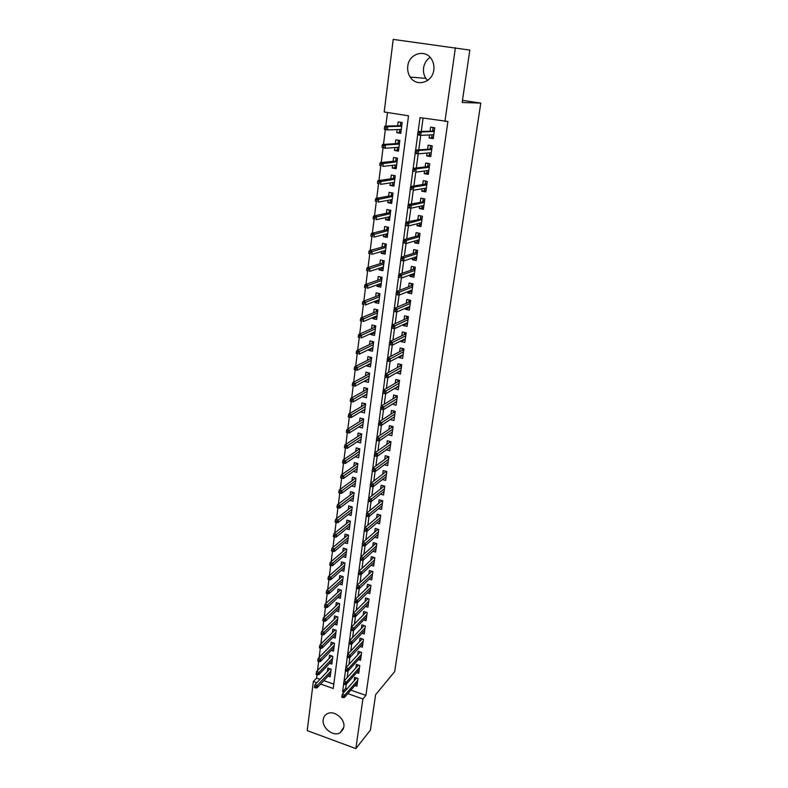 <?xml version="1.0" encoding="UTF-8"?>
<svg xmlns="http://www.w3.org/2000/svg" width="788" height="788" viewBox="0 0 788 788"><rect width="100%" height="100%" fill="white"/><g stroke="black" fill="none" stroke-linecap="round" stroke-linejoin="round"><path stroke-width="1.18" d="M427.598 80.475L425.884 78.386C423.885 75.293 423.117 71.816 423.58 67.965C424.299 63.345 426.475 59.809 430.12 57.366M433.794 69.925C432.543 82.592 416.379 87.34 410.193 77.057C408.125 73.845 407.317 70.25 407.78 66.251C408.864 53.328 425.786 48.501 431.775 59.612C433.587 62.745 434.257 66.182 433.794 69.925M343.844 727.127L340.081 732.81C333.334 737.016 321.721 727.895 323.218 719.621C323.622 716.863 325.001 714.883 327.355 713.692C334.151 709.909 345.38 719.02 343.844 727.127M320.637 684.053L333.235 688.495L408.519 115.806L384.189 111.985L393.212 39.4L469.825 50.097L462.162 102.519L480.779 103.1L394.66 671.652L375.6 694.72L370.439 730.072L355.851 748.6L307.221 730.614L313.338 681.482L316.786 682.694M317.003 674.725L316.579 678.084L313.338 681.482M387.479 112.497L385.775 126.09M385.342 129.577L383.48 144.411M383.047 147.908L381.205 162.545M380.771 166.041L378.959 180.482M378.516 183.988L376.733 198.241M376.29 201.748L374.527 215.814M374.093 219.33L372.35 233.218M371.906 236.725L370.193 250.436M369.749 253.953L368.055 267.477M367.612 271.003L365.937 284.36M365.494 287.876L363.839 301.065M363.406 304.592L361.771 317.603M361.328 321.13L359.712 333.984M359.279 337.51L357.683 350.197M357.24 353.733L355.674 366.262M355.23 369.808L353.674 382.16M353.231 385.746L351.704 397.91M351.251 401.525L349.744 413.503M349.291 417.157L347.813 428.948M347.35 432.642L345.893 444.245M345.43 447.968L343.992 459.404M343.529 463.157L342.11 474.415M341.637 478.198L340.249 489.279M339.766 493.101L338.407 504.005M337.924 507.856L336.575 518.602M336.092 522.483L334.762 533.052M334.27 536.963L332.969 547.384M332.477 551.314L331.187 561.568M330.694 565.538L329.423 575.634M328.921 579.623L327.68 589.562M327.178 593.581L325.946 603.372M325.444 607.42L324.232 617.053M323.72 621.121L322.528 630.607M322.016 634.704L320.844 644.042M320.332 648.169L319.179 657.359M318.657 661.506L317.525 670.558M429.559 134.925L429.145 137.969L433.242 138.639L434.749 127.784L430.642 127.124L430.1 131.044M427.057 153.059L426.663 155.896L430.74 156.585L432.238 145.839L428.15 145.159L427.608 149.07M424.574 171.006L424.21 173.636L428.258 174.345L429.746 163.707L425.678 163.008L425.146 166.908M422.122 188.765L421.787 191.198L425.815 191.927L427.273 181.398L423.245 180.679L422.703 184.569M419.689 206.348L419.383 208.584L423.383 209.322L424.84 198.911L420.822 198.172L420.29 202.043M417.285 223.753L417.01 225.792L420.979 226.55L422.417 216.237L418.428 215.488L417.896 219.35M414.912 240.98L414.655 242.822L418.605 243.61L420.034 233.396L416.064 232.627L415.532 236.479M412.548 258.031L412.321 259.695L416.251 260.493L417.66 250.387L413.72 249.589L413.188 253.431M410.213 274.913L410.016 276.391L413.927 277.209L415.315 267.201L411.395 266.393L410.863 270.225M407.908 291.629L407.731 292.929L411.612 293.766L413.001 283.857L409.1 283.03L408.568 286.842M405.623 308.177L405.465 309.3L409.327 310.157L410.696 300.336L406.825 299.499L406.293 303.301M403.358 324.567L403.22 325.513L407.071 326.39L408.42 316.668L404.569 315.811L404.037 319.603M401.112 340.79L401.003 341.578L404.825 342.455L406.165 332.831L402.333 331.955L401.811 335.747M398.895 356.856L398.807 357.476L402.609 358.373L403.939 348.848L400.127 347.951L399.605 351.724M396.699 372.763L400.412 374.142L401.722 364.696L397.93 363.79L397.418 367.553M394.522 388.523L398.236 389.755L399.536 380.397L395.763 379.481L395.251 383.234M392.365 404.126L396.078 405.209L397.369 395.95L393.616 395.015L393.104 398.758M390.237 419.571L393.941 420.526L395.221 411.356L391.488 410.41L390.976 414.133M388.287 434.769L391.833 435.705L393.094 426.613L389.39 425.648L388.868 429.371M386.337 449.82L389.735 450.736L390.986 441.733L387.302 440.758L386.79 444.462M384.406 464.733L387.657 465.619L388.898 456.705L385.233 455.71L384.721 459.414M382.476 479.498L385.608 480.375L386.839 471.539L383.185 470.534L382.673 474.218M380.555 494.125L383.569 494.982L384.79 486.235L381.156 485.211L380.643 488.885M378.644 508.624L381.55 509.462L382.761 500.794L379.146 499.759L378.634 503.424M376.743 522.986L379.55 523.803L380.742 515.214L377.156 514.17L376.644 517.824M374.852 537.209L377.57 538.017L378.752 529.506L375.177 528.452L374.674 532.097M372.98 551.305L375.6 552.102L376.782 543.671L373.226 542.607L372.724 546.232M371.109 565.282L373.66 566.06L374.822 557.707L371.286 556.624L370.784 560.248M369.267 579.121L371.729 579.889L372.882 571.605L369.365 570.522L368.863 574.137M367.425 592.842L369.818 593.6L370.961 585.385L367.464 584.292L366.962 587.887M365.593 606.435L367.927 607.184L369.06 599.047L365.573 597.934L365.08 601.53M363.78 619.91L366.046 620.649L367.178 612.581L363.711 611.458L363.209 615.044M361.988 633.256L364.194 633.985L365.307 625.997L361.859 624.864L361.367 628.44M360.195 646.495L362.342 647.214L363.445 639.295L360.017 638.152L359.525 641.718M358.422 659.615L360.52 660.324L361.613 652.474L358.195 651.321L357.713 654.877M356.668 672.617L358.707 673.326L359.791 665.535L356.393 664.373L355.91 667.919M328.064 676.134L330.162 676.872L331.157 669.199L327.838 668.047L327.394 671.484M329.679 663.319L331.827 664.057L332.831 656.325L329.502 655.183L329.049 658.63M331.305 650.395L333.511 651.144L334.516 643.333L331.167 642.2L330.724 645.668M332.94 637.354L335.195 638.113L336.22 630.233L332.851 629.11L332.408 632.587M334.585 624.195L336.909 624.963L337.944 617.014L334.555 615.911L334.102 619.388M336.24 610.917L338.633 611.695L339.667 603.687L336.269 602.584L335.816 606.08M337.914 597.531L340.367 598.319L341.421 590.232L338.003 589.138L337.55 592.655M339.598 584.016L342.12 584.824L343.184 576.658L339.746 575.585L339.293 579.101M341.293 570.384L343.893 571.202L344.957 562.967L341.509 561.903L341.056 565.429M342.987 556.633L345.676 557.461L346.759 549.147L343.282 548.093L342.829 551.639M344.701 542.755L347.478 543.592L348.562 535.21L345.075 534.165L344.622 537.721M346.434 528.748L349.291 529.595L350.394 521.144L346.887 520.11L346.424 523.675M348.168 514.613L351.133 515.48L352.236 506.95L348.71 505.926L348.247 509.501M349.911 500.35L352.985 501.227L354.098 492.618L350.552 491.604L350.089 495.199M351.665 485.95L354.846 486.856L355.979 478.158L352.413 477.164L351.95 480.759M353.418 471.421L356.737 472.337L357.87 463.571L354.295 462.586L353.822 466.191M355.191 456.754L358.639 457.69L359.791 448.835L356.186 447.87L355.723 451.494M356.964 441.95L360.559 442.905L361.722 433.971L358.097 433.016L357.634 436.651M362.372 424.831L358.885 426.919M358.865 427.037L362.49 427.992L363.662 418.97L360.027 418.024L359.555 421.669M364.351 409.849L360.835 411.73M360.805 411.986L364.45 412.932L365.632 403.82L361.978 402.895L361.505 406.549M366.351 394.739L362.815 396.394M362.756 396.797L366.43 397.723L367.622 388.533L363.938 387.617L363.465 391.281M368.38 379.481L364.805 380.919M364.736 381.461L368.42 382.377L369.621 373.098L365.928 372.192L365.455 375.876M370.429 364.076L366.725 365.987L366.814 365.287M366.725 365.987L370.429 366.883L371.65 357.516L367.927 356.629L367.454 360.323M372.507 348.532L368.735 350.355L368.843 349.517M368.735 350.355L372.468 351.241L373.689 341.775L369.956 340.909L369.474 344.612M374.605 332.831L370.774 334.575L370.902 333.58M370.774 334.575L374.517 335.442L375.758 325.897L371.995 325.04L371.522 328.754M376.733 316.993L372.822 318.647L372.97 317.495M372.822 318.647L376.585 319.495L377.836 309.851L374.064 309.014L373.581 312.747M378.9 300.996L374.891 302.562L375.058 301.252M374.891 302.562L378.683 303.4L379.944 293.658L376.142 292.831L375.659 296.584M379.826 283.897L379.737 284.557L381.087 284.842L376.979 286.32L377.176 284.842M376.979 286.32L380.791 287.137L382.072 277.307L378.25 276.499L377.767 280.252M383.204 268.58L379.097 269.92L379.304 268.284M379.097 269.92L382.929 270.717L384.219 260.789L380.368 260.001L379.885 263.763M385.332 252.15L381.225 253.352L381.461 251.549M381.225 253.352L385.076 254.14L386.376 244.113L382.515 243.334L382.032 247.117M387.489 235.563L383.382 236.627L383.638 234.647M383.382 236.627L387.253 237.395L388.573 227.269L384.682 226.511L384.189 230.303M389.666 218.808L385.559 219.734L385.834 217.577M385.559 219.734L389.449 220.482L390.779 210.258L386.869 209.519L386.376 213.321M391.863 201.895L387.755 202.674L388.051 200.339M387.755 202.674L391.666 203.403L393.015 193.07L389.075 192.351L388.582 196.173M394.089 184.806L389.971 185.436L390.296 182.924M389.971 185.436L393.911 186.145L395.271 175.714L391.311 175.015L390.818 178.846M396.325 167.548L392.207 168.031L392.562 165.332M392.207 168.031L396.177 168.721L397.546 158.181L393.567 157.501L393.074 161.343M398.59 150.124L394.473 150.439L394.847 147.553M394.473 150.439L398.462 151.119L399.841 140.471L395.842 139.801L395.349 143.662M316.579 678.084L320.007 679.295M323.848 680.635L333.807 684.132M397.152 129.596L396.758 132.679L400.767 133.33L402.166 122.573L398.147 121.933L397.644 125.804M350.877 690.13L365.898 695.4L447.909 121.48L420.014 117.609L418.132 131.557M423.087 118.102L421.284 131.379M434.286 131.143L418.152 131.498L421.176 131.99L418.783 149.779M431.785 149.05L415.65 150.025L418.664 150.538L416.31 167.982M415.749 172.158L413.867 185.988M413.286 190.282L411.454 203.816M424.446 201.698L408.312 204.447L411.277 204.998L409.061 221.467M422.053 218.897L405.918 222.216L408.864 222.777L406.687 238.922M419.679 235.927L418.408 235.671L403.554 239.798L406.47 240.37L404.342 256.208M403.702 260.897L402.018 273.318M401.368 278.105L399.723 290.26M399.063 295.136L397.447 307.024M410.42 302.356L409.179 302.09L394.315 308.344L397.162 308.975L395.192 323.622M408.154 318.569L406.923 318.293L392.06 325.05L394.896 325.69L392.966 340.061M392.266 345.193L390.759 356.334M390.05 361.554L388.573 372.448M401.516 366.253L400.304 365.957L385.44 374.172L388.228 374.852L386.406 388.395M399.339 381.835L398.137 381.54L383.273 390.227L386.051 390.917L384.258 404.195M397.182 397.28L395.99 396.985L381.126 406.125L383.894 406.825L382.141 419.846M395.054 412.577L393.862 412.272L379.008 421.866L381.756 422.575L380.033 435.34M379.274 440.955L377.954 450.687M377.186 456.37L375.896 465.885M388.779 457.611L387.607 457.296L372.763 468.18L375.462 468.919L373.847 480.936M373.059 486.767L371.828 495.849M371.03 501.749L369.818 510.624M369.011 516.593L367.838 525.261M380.673 515.736L379.53 515.401L364.716 527.891L367.356 528.669L365.868 539.75M365.041 545.848L363.918 554.112M376.733 544.006L375.6 543.661L360.805 556.909L363.416 557.707L361.988 568.345M361.14 574.56L360.077 582.44M372.862 571.763L371.739 571.418L356.964 585.385L359.555 586.203L358.176 596.418M370.951 585.454L369.838 585.11L355.073 599.432L357.644 600.249L356.304 610.257M367.937 598.693L353.201 613.34L355.752 614.177L354.442 623.968M353.566 630.42L352.6 637.561M364.086 625.603L349.498 640.792L352.029 641.639L350.768 651.036M362.194 638.881L347.675 654.326L350.187 655.183L348.956 664.382M348.06 670.992L347.163 677.611M346.257 684.27L345.715 688.318L347.084 688.801M354.915 685.511L356.915 686.2L357.988 678.488L354.61 677.316L354.117 680.852M480.779 103.1L462.477 100.362M455.415 47.674L444.924 121.529M365.898 695.4L362.904 698.956L355.851 748.6M343.657 684.053L342.613 691.805L344.001 692.297M347.804 693.637L362.904 698.956M417.689 134.817L415.631 150.084M415.197 153.305L413.168 168.415M412.735 171.607L410.715 186.559M410.292 189.721L408.302 204.516M409.435 207.549L409.681 205.767L408.036 205.461L407.79 207.244L410.834 208.219L407.879 207.658L405.909 222.275M407.032 225.338L407.268 223.565L405.633 223.25L405.396 225.023L408.43 225.959L405.495 225.388L403.535 239.857M403.121 242.921L401.19 257.262M417.325 252.781L416.074 252.524L401.21 257.193L404.116 257.784L403.692 260.907L400.787 260.306L398.866 274.49M398.462 277.484L396.571 291.54M412.695 285.995L411.454 285.729L396.591 291.471L399.457 292.082L399.043 295.136L396.177 294.515L394.296 308.413M395.369 311.546L395.596 309.861L394.01 309.517L393.783 311.191L396.758 311.999L393.901 311.358L392.04 325.119M393.114 328.271L393.33 326.606L391.754 326.242L391.528 327.906L394.493 328.685L391.656 328.035L389.814 341.667M405.918 334.614L404.697 334.339L389.833 341.588L392.651 342.248L392.247 345.203L389.43 344.553L387.607 358.038M403.702 350.502L402.491 350.227L387.627 357.959L390.424 358.629L390.03 361.564L387.223 360.894L385.421 374.251M385.036 377.088L383.254 390.306M382.869 393.143L381.106 406.204M380.732 409.051L378.989 421.944M378.604 424.791L376.891 437.537M376.506 440.394L374.802 452.972M374.418 455.828L372.744 468.259M372.36 471.125L370.705 483.408M370.321 486.275L368.685 498.4M368.291 501.276L366.676 513.264M366.292 516.14L364.696 527.98M364.312 530.856L362.736 542.558M362.342 545.444L360.786 556.998M360.392 559.884L358.855 571.3M358.471 574.196L356.944 585.474M356.56 588.37L355.053 599.52M354.659 602.416L353.182 613.438M352.788 616.334L351.32 627.228M350.926 630.134L349.478 640.89M349.084 643.796L347.656 654.424M347.262 657.34L345.843 667.84M345.449 670.755L344.051 681.137M345.715 688.318L342.613 691.805M400.875 132.512L396.758 132.679M395.753 402.136L392.345 404.274M397.93 386.76L394.473 388.819M400.137 371.246L396.63 373.226M402.373 355.575L398.807 357.476M404.638 339.756L401.003 341.578M406.933 323.789L403.22 325.513M409.258 307.665L405.465 309.3M411.612 291.383L407.731 292.929M414.005 274.943L410.016 276.391M416.448 258.346L412.321 259.695M417.413 240.261L417.276 241.256L418.891 241.571L414.655 242.822M421.235 224.718L417.01 225.792M423.619 207.668L419.383 208.584M426.012 190.45L421.787 191.198M428.445 173.055L424.21 173.636M430.888 155.482L426.663 155.896M433.361 137.733L429.145 137.969M356.609 678.015L342.297 694.218L344.78 695.095L357.722 680.359M343.322 696.365L341.943 695.883L341.765 697.193L343.144 697.685L343.322 696.365L344.78 695.095L344.454 697.459L357.407 682.674M342.297 694.218L341.943 695.883M343.144 697.685L344.454 697.459M314.609 686.2L314.451 687.51L315.801 687.993L315.968 686.683L314.609 686.2L315.003 684.575L317.436 685.432L317.14 687.786L330.615 673.425M315.968 686.683L330.911 671.13M315.003 684.575L329.965 668.785M317.14 687.786L315.801 687.993M358.461 665.082L344.07 681.039L346.562 681.915L359.525 667.446M345.105 683.176L343.726 682.694L343.548 684.014L344.927 684.496L345.105 683.176L346.562 681.915L346.237 684.289L359.2 669.78M344.07 681.039L343.726 682.694M344.927 684.496L346.237 684.289M360.323 652.04L345.863 667.741L348.375 668.608L361.337 654.424M346.907 669.859L345.518 669.376L345.331 670.716L346.73 671.199L346.907 669.859L348.375 668.608L348.04 671.012L361.012 656.768M345.863 667.741L345.518 669.376M346.73 671.199L348.04 671.012M348.729 656.424L347.321 655.951L347.144 657.3L348.542 657.773L348.729 656.424L363.169 641.274M348.542 657.773L349.862 657.606L362.844 643.648M347.675 654.326L347.321 655.951M350.561 642.87L349.153 642.397L348.966 643.757L350.374 644.229L350.561 642.87L365.021 628.026M350.374 644.229L351.694 644.082L364.686 630.42M349.498 640.792L349.153 642.397M331.649 655.951L316.638 671.475L319.091 672.331L332.575 658.285M317.613 673.563L316.254 673.09L316.087 674.41L317.446 674.883L317.613 673.563L319.091 672.331L318.795 674.695L332.28 660.61M318.795 674.695L317.446 674.883M316.254 673.09L316.638 671.475M317.909 659.861L317.741 661.191L319.11 661.664L319.278 660.334L317.909 659.861L318.293 658.256L320.755 659.103L320.46 661.496L333.954 647.677M319.278 660.334L334.26 645.333M318.293 658.256L333.393 642.959M320.46 661.496L319.11 661.664M319.573 646.515L319.406 647.854L320.785 648.317L320.952 646.978L319.573 646.515L319.967 644.919L322.44 645.766L322.134 648.169L335.649 634.635M320.952 646.978L335.954 632.271M319.967 644.919L335.146 629.878M322.134 648.169L320.785 648.317M321.258 633.04L321.09 634.389L322.469 634.852L322.637 633.503L321.258 633.04L321.652 631.464L324.134 632.301L323.829 634.734L337.363 621.476M322.637 633.503L337.668 619.092M321.652 631.464L336.9 616.679M323.829 634.734L322.469 634.852M366.006 612.207L351.34 627.13L353.881 627.967L366.883 614.65M352.413 629.188L350.995 628.716L350.808 630.095L352.226 630.558L352.413 629.188L353.881 627.967L353.546 630.439L366.548 617.063M351.34 627.13L350.995 628.716M352.226 630.558L353.546 630.439M322.962 619.447L322.784 620.816L324.173 621.269L324.351 619.91L322.962 619.447L323.346 617.89L325.848 618.718L325.533 621.171L339.086 608.198M324.351 619.91L339.392 605.805M323.346 617.89L338.682 603.362M325.533 621.171L324.173 621.269M354.275 615.379L352.857 614.916L352.669 616.305L354.088 616.768L354.275 615.379L368.764 601.155M354.088 616.768L355.418 616.669L368.429 603.588M353.201 613.34L352.857 614.916M324.676 605.736L324.498 607.105L325.897 607.568L326.074 606.189L324.676 605.736L325.06 604.189L327.572 605.007L327.256 607.479L340.82 594.812M326.074 606.189L341.135 592.389M325.06 604.189L340.485 589.936M327.256 607.479L325.897 607.568M369.533 584.942L369.464 585.474M356.166 601.441L354.728 600.988L354.541 602.387L355.969 602.84L356.166 601.441L370.665 587.533M355.969 602.84L357.299 602.771L370.321 589.995M355.073 599.432L354.728 600.988M326.399 591.886L326.232 593.275L327.631 593.728L327.808 592.34L326.399 591.886L326.793 590.36L329.315 591.177L329 593.669L342.583 581.298M327.808 592.34L342.898 578.855M343.174 576.727L342.228 576.363M326.793 590.36L342.248 576.442M329 593.669L327.631 593.728M371.453 571.162L371.365 571.773M358.067 587.375L356.629 586.922L356.432 588.34L357.87 588.794L358.067 587.375L372.576 573.792M357.87 588.794L359.21 588.735L372.231 576.274M356.964 585.385L356.629 586.922M343.666 563.134L343.735 562.593M328.153 577.919L327.975 579.328L329.384 579.771L329.561 578.372L328.153 577.919L328.537 576.412L331.068 577.21L330.753 579.732L344.346 567.665M329.561 578.372L344.671 565.203M344.937 563.125L343.972 562.662M328.537 576.412L344.011 562.829M330.753 579.732L329.384 579.771M373.384 557.264L373.285 557.943M374.793 557.943L373.66 557.599L358.875 571.211L361.475 572.019L374.517 559.933M359.988 573.181L358.54 572.738L358.343 574.156L359.791 574.61L359.988 573.181L361.475 572.019L361.131 574.58L374.162 562.435M358.875 571.211L358.54 572.738M359.791 574.61L361.131 574.58M375.324 543.237L375.226 543.996M361.919 558.859L360.471 558.406L360.274 559.844L361.731 560.298L361.919 558.859L376.467 545.946M361.731 560.298L363.071 560.288L376.112 548.468M360.805 556.909L360.471 558.406M377.294 529.073L377.176 529.92M378.693 529.93L377.55 529.595L362.756 542.459L365.376 543.257L378.427 531.821M363.879 544.39L362.421 543.947L362.224 545.404L363.682 545.848L363.879 544.39L365.376 543.257L365.021 545.867L378.073 534.372M362.756 542.459L362.421 543.947M363.682 545.848L365.021 545.867M379.284 514.791L379.156 515.716M365.849 529.792L364.381 529.359L364.184 530.826L365.652 531.26L365.849 529.792L380.417 517.578M365.652 531.26L367.001 531.299L380.062 520.149M364.716 527.891L364.381 529.359M379.373 514.82L379.53 515.401M381.284 500.37L381.146 501.385M382.673 501.404L381.52 501.07L366.696 513.175L369.355 513.943L382.416 503.197M367.848 515.056L366.371 514.623L366.174 516.101L367.651 516.534L367.848 515.056L369.355 513.943L368.991 516.603L382.062 505.798M366.696 513.175L366.371 514.623M367.651 516.534L368.991 516.603M381.333 500.38L381.52 501.07M384.692 486.945L383.313 485.822L383.155 486.915M383.529 486.62L368.705 498.311L371.375 499.08L384.445 488.688M369.858 500.173L368.37 499.75L368.173 501.247L369.661 501.67L369.858 500.173L371.375 499.08L371.01 501.769L384.081 491.308M368.705 498.311L368.37 499.75M369.661 501.67L371.01 501.769M385.342 471.125L386.819 471.618M386.721 472.347L385.332 471.204L385.184 472.308M385.559 472.022L370.724 483.32L373.413 484.068L386.484 474.041M371.887 485.152L370.399 484.728L370.193 486.235L371.69 486.659L371.887 485.152L373.413 484.068L373.039 486.787L386.12 476.681M370.724 483.32L370.399 484.728M371.69 486.659L373.039 486.787M387.401 456.301L388.878 456.892M387.607 457.296L387.381 456.479L387.223 457.572M373.945 469.983L372.438 469.569L372.231 471.096L373.739 471.51L373.945 469.983L388.543 459.256M373.739 471.51L375.098 471.657L388.179 461.926M372.763 468.18L372.438 469.569M389.636 447.466L390.168 447.614M389.479 441.329L390.946 442.019M390.848 442.738L389.439 441.615L389.292 442.698M389.676 442.432L374.822 452.883L377.541 453.622L390.631 444.324M376.014 454.666L374.507 454.262L374.3 455.799L375.807 456.213L376.014 454.666L377.541 453.622L377.166 456.39L390.247 447.023M374.822 452.883L374.507 454.262M375.807 456.213L377.166 456.39M391.616 432.484L392.257 432.651M391.587 426.219L393.045 427.007M392.936 427.726L391.754 427.421L391.528 426.613L391.38 427.677M391.754 427.421L376.91 437.448L379.639 438.177L392.729 429.263M378.102 439.202L376.585 438.808L376.378 440.354L377.895 440.758L378.102 439.202L379.639 438.177L379.255 440.965L392.345 431.982M376.91 437.448L376.585 438.808M377.895 440.758L379.255 440.965M393.606 417.364L394.355 417.561M393.704 410.972L395.152 411.858M393.862 412.272L393.636 411.474L393.488 412.518M380.22 423.589L378.693 423.195L378.476 424.762L380.003 425.165L380.22 423.589L394.847 414.055M380.003 425.165L381.372 425.392L394.463 416.803M379.008 421.866L378.693 423.195M395.606 402.097L396.482 402.313M395.842 395.576L395.753 396.187L397.29 396.561M395.99 396.985L395.753 396.187L395.615 397.211M382.347 407.829L380.811 407.435L380.604 409.021L382.131 409.405L382.347 407.829L396.985 398.698M382.131 409.405L383.5 409.671L396.6 401.476M381.126 406.125L380.811 407.435M345.449 549.403L345.528 548.783M329.916 563.824L329.739 565.242L331.157 565.685L331.334 564.267L329.916 563.824L330.3 562.327L332.851 563.125L332.526 565.666L346.139 553.915M331.334 564.267L346.464 551.423M346.72 549.394L345.725 548.842M330.3 562.327L345.784 549.108M332.526 565.666L331.157 565.685M347.242 535.545L347.331 534.845M331.689 549.591L331.512 551.029L332.94 551.462L333.117 550.034L331.689 549.591L332.073 548.123L334.634 548.901L334.319 551.472L347.941 540.036M333.117 550.034L348.266 537.524M348.523 535.545L347.488 534.885M332.073 548.123L347.587 535.259M334.319 551.472L332.94 551.462M349.054 521.558L349.153 520.779M333.491 535.229L333.304 536.677L334.742 537.111L334.92 535.663L333.491 535.229L333.866 533.771L336.446 534.55L336.121 537.14L349.754 526.039M334.92 535.663L350.089 523.498M350.335 521.567L349.281 520.809M333.866 533.771L349.399 521.282M336.121 537.14L334.742 537.111M350.877 507.452L350.995 506.585M335.304 520.74L335.117 522.198L336.555 522.621L336.742 521.163L335.304 520.74L335.678 519.302L338.269 520.06L337.944 522.68L351.596 511.905M336.742 521.163L351.931 509.344M352.167 507.462L351.074 506.605M335.678 519.302L351.221 507.186M337.944 522.68L336.555 522.621M352.719 493.209L352.847 492.264M337.126 506.103L336.949 507.58L338.397 507.994L338.574 506.526L337.126 506.103L337.51 504.684L340.111 505.443L339.776 508.083L353.448 497.642M338.574 506.526L353.782 495.061M354.019 493.229L352.896 492.273M337.51 504.684L353.063 492.953M339.776 508.083L338.397 507.994M354.58 478.848L354.718 477.804M338.978 491.338L338.791 492.815L340.249 493.239L340.436 491.751L338.978 491.338L339.352 489.929L341.972 490.678L341.637 493.347L355.319 483.251M340.436 491.751L355.654 480.65M355.89 478.868L354.728 477.814M339.352 489.929L354.925 478.592M341.637 493.347L340.249 493.239M356.462 464.349L356.609 463.216M357.772 464.368L356.6 463.305L357.86 463.649M340.84 476.425L340.652 477.922L342.12 478.336L342.307 476.839L340.84 476.425L341.214 475.046L343.844 475.785L343.509 478.474L357.2 468.732M342.307 476.839L357.545 466.102M341.214 475.046L356.806 464.102M343.509 478.474L342.12 478.336M358.353 449.712L358.51 448.5M359.673 449.741L358.491 448.677L359.761 449.022M342.721 461.374L342.534 462.881L344.001 463.295L344.198 461.778L342.721 461.374L343.095 460.005L345.745 460.734L345.4 463.452L359.111 454.075M344.198 461.778L359.446 451.416M343.095 460.005L358.698 449.475M345.4 463.452L344.001 463.295M360.963 439.812L360.431 439.674M360.264 434.937L360.441 433.636M361.584 434.976L360.402 433.922L361.682 434.257M344.622 446.175L344.435 447.702L345.912 448.106L346.099 446.579L344.622 446.175L344.996 444.836L347.656 445.545L347.311 448.293L361.032 439.28M346.099 446.579L361.377 436.601M344.996 444.836L360.608 434.72M347.311 448.293L345.912 448.106M362.884 424.959L362.253 424.801M362.194 420.034L362.381 418.635M363.524 420.073L362.332 419.029L363.613 419.364M346.543 430.829L346.346 432.376L347.833 432.77L348.03 431.223L346.543 430.829L346.917 429.509L349.586 430.218L349.242 432.986L362.972 424.348M348.03 431.223L363.317 421.639M346.917 429.509L362.539 419.817M349.242 432.986L347.833 432.77M364.834 409.977L364.076 409.78M364.145 404.983L364.342 403.495M365.474 405.032L364.273 403.988L365.573 404.323M348.483 415.345L348.286 416.901L349.783 417.285L349.971 415.729L348.483 415.345L348.848 414.035L351.537 414.734L351.182 417.532L364.923 409.267M349.971 415.729L365.277 406.539M348.848 414.035L364.489 404.786M351.182 417.532L349.783 417.285M366.804 394.847L365.908 394.621M366.115 389.794L366.321 388.208M367.444 389.853L366.243 388.819L367.543 389.134M350.433 399.703L350.236 401.269L351.744 401.653L351.94 400.077L350.433 399.703L350.798 398.413L353.507 399.102L353.152 401.929L366.903 394.049M351.94 400.077L367.257 391.301M350.798 398.413L366.459 389.607M353.152 401.929L351.744 401.653M397.615 386.681L398.63 386.928M397.999 380.023L397.901 380.752L399.437 381.126M398.137 381.54L397.901 380.752L397.753 381.766M384.505 391.902L382.958 391.518L382.741 393.114L384.288 393.498L384.505 391.902L399.152 383.195M384.288 393.498L385.657 393.793L398.758 386.002M383.273 390.227L382.958 391.518M399.624 371.118L400.796 371.404M400.176 364.332L400.068 365.169L401.614 365.534M400.304 365.957L400.068 365.169L399.92 366.164M386.681 375.817L385.125 375.443L384.908 377.058L386.455 377.432L386.681 375.817L401.328 367.553M386.455 377.432L387.834 377.757L400.934 370.38M385.44 374.172L385.125 375.443M401.634 355.398L402.983 355.713M402.382 348.483L402.244 349.439L403.801 349.793M402.491 350.227L402.244 349.439L402.116 350.414M388.878 359.574L387.312 359.21L387.095 360.835L388.651 361.209L388.878 359.574L403.535 351.744M388.651 361.209L390.03 361.564L403.131 354.6M387.627 357.959L387.312 359.21M403.643 339.529L405.19 339.884M404.608 332.477L404.451 333.551L406.017 333.905M404.697 334.339L404.451 333.551L404.323 334.516M391.094 343.174L389.518 342.81L389.302 344.454L390.868 344.819L391.094 343.174L405.761 335.796M390.868 344.819L392.247 345.203L405.357 338.673M389.833 341.588L389.518 342.81M368.784 379.58L367.74 379.324M368.094 374.467L368.321 372.773M369.444 374.527L368.223 373.492L369.533 373.817M352.413 383.904L352.216 385.49L353.723 385.864L353.92 384.278L352.413 383.904L352.778 382.643L355.496 383.323L355.132 386.169L368.902 378.693M353.92 384.278L369.257 375.915M352.778 382.643L368.449 374.28M355.132 386.169L353.723 385.864M370.784 364.164L369.582 363.869M370.104 358.983L370.33 357.2M371.453 359.052L370.222 358.028L371.542 358.343M354.403 367.957L354.206 369.552L355.723 369.927L355.93 368.321L354.403 367.957L354.767 366.716L357.506 367.375L357.141 370.261L370.912 363.189M355.93 368.321L371.276 360.382M354.767 366.716L370.449 358.806M357.141 370.261L355.723 369.927M372.803 348.601L371.493 348.237M372.123 343.361L372.369 341.47M373.482 343.43L372.251 342.416L373.571 342.731M356.422 351.842L356.215 353.467L357.742 353.832L357.949 352.206L356.422 351.842L356.777 350.63L359.535 351.281L359.161 354.196L372.951 347.528M357.742 353.832L356.215 353.467M357.949 352.206L373.315 344.701M356.777 350.63L372.468 343.194M374.852 332.891L373.551 332.378M374.172 327.581L374.428 325.592M375.531 327.66L374.29 326.656L375.62 326.961M358.451 335.58L358.244 337.215L359.781 337.569L359.988 335.934L358.451 335.58L358.816 334.388L361.574 335.028L361.209 337.963L374.999 331.728M359.781 337.569L358.244 337.215M359.988 335.934L375.374 328.862M358.816 334.388L374.517 327.434M405.869 323.395L407.416 323.898M406.844 316.313L406.687 317.515L408.253 317.859M406.923 318.293L406.687 317.515L406.549 318.46M393.33 326.606L408.007 319.682M394.493 328.685L407.593 322.597M392.06 325.05L391.754 326.242M376.91 317.032L375.62 316.382M376.231 311.654L376.506 309.556M377.6 311.743L376.349 310.738L377.688 311.043M360.51 319.15L360.303 320.795L361.85 321.149L362.056 319.495L360.51 319.15L360.865 317.978L363.642 318.608L363.268 321.573L377.068 315.771M361.85 321.149L360.303 320.795M362.056 319.495L377.452 312.875M360.865 317.978L376.575 311.516M408.125 307.093L409.661 307.753M409.12 300.001L408.933 301.311L410.518 301.656M409.179 302.09L408.933 301.311L408.805 302.247M395.596 309.861L410.272 303.41M396.758 311.999L409.858 306.355M394.315 308.344L394.01 309.517M378.989 301.016L377.708 300.218M378.319 295.569L378.604 293.372M379.688 295.667L378.427 294.673L379.777 294.968M362.579 302.553L362.372 304.217L363.928 304.562L364.135 302.897L362.579 302.553L362.933 301.41L365.731 302.031L365.356 305.025L379.166 299.657M363.928 304.562L362.372 304.217M364.135 302.897L379.54 296.741M362.933 301.41L378.664 295.441M410.42 290.634L411.937 291.452M411.405 283.513L411.208 284.961L412.794 285.295M411.454 285.729L411.208 284.961L411.08 285.877M397.881 292.959L396.285 292.614L396.059 294.308L397.654 294.653L397.881 292.959L399.457 292.082L412.557 286.98M397.654 294.653L399.043 295.136L412.144 289.954M396.591 291.471L396.285 292.614M380.417 279.336L380.712 277.021M381.796 279.435L380.535 278.45L381.885 278.735M364.677 285.788L364.47 287.472L366.026 287.817L366.243 286.133L364.677 285.788L365.031 284.675L367.848 285.276L367.464 288.309L381.284 283.385M366.026 287.817L364.47 287.472M366.243 286.133L381.658 280.439M365.031 284.675L380.762 279.208M412.725 274.007L412.636 274.657L414.232 274.992M413.72 266.876L413.503 268.442L415.099 268.777M415 269.466L413.749 269.21L413.503 268.442L413.375 269.338M413.749 269.21L398.886 274.421L401.772 275.022L414.872 270.392M400.196 275.879L398.59 275.534L398.354 277.248L399.959 277.593L400.196 275.879L401.772 275.022L401.358 278.105L414.458 273.387M399.959 277.593L398.354 277.248M398.886 274.421L398.59 275.534M383.214 268.511L381.855 268.225L381.963 267.418M382.544 262.936L382.85 260.513M383.923 263.044L382.653 262.069L384.012 262.345M366.794 268.856L366.578 270.56L368.154 270.895L368.37 269.191L366.794 268.856L367.149 267.762L369.976 268.363L369.592 271.417L383.411 266.955M368.154 270.895L366.578 270.56M368.37 269.191L383.795 263.98M367.149 267.762L382.889 262.828M415.059 257.223L414.941 258.04L416.547 258.365M416.054 250.062L415.818 251.766L417.423 252.091M416.074 252.524L415.818 251.766L415.69 252.643M402.53 258.622L400.915 258.287L400.678 260.02L402.294 260.355L402.53 258.622L404.116 257.784L417.207 253.628M402.294 260.355L403.692 260.907L416.783 256.661M401.21 257.193L400.915 258.287M385.352 252.022L383.992 251.746L384.111 250.781M384.682 246.378L385.017 243.837M386.071 246.486L384.79 245.521L386.159 245.797M368.932 251.756L368.715 253.48L370.301 253.795L370.518 252.081L368.932 251.756L369.286 250.692L372.123 251.273L371.739 254.357L385.568 250.357M370.301 253.795L368.715 253.48M370.518 252.081L385.962 247.353M369.286 250.692L385.036 246.28M418.408 233.081L418.152 234.913L419.777 235.228M418.408 235.671L418.152 234.913L418.034 235.779M404.884 241.177L403.259 240.862L403.023 242.606L404.648 242.931L404.884 241.177L406.47 240.37L419.571 236.705M404.648 242.931L406.047 243.522L419.147 239.759M406.047 243.522L403.023 242.606M403.554 239.798L403.259 240.862M387.519 235.376L386.15 235.1L386.287 233.977M386.849 229.653L387.194 227.003M388.248 229.771L386.957 228.816L388.336 229.091M371.089 234.479L370.872 236.213L372.468 236.528L372.685 234.794L371.089 234.479L371.444 233.435L374.3 234.006L373.906 237.129L387.745 233.603M372.468 236.528L370.872 236.213M372.685 234.794L388.139 230.569M371.444 233.435L387.194 229.564M419.797 223.132L419.63 224.304L421.255 224.61M420.792 215.932L420.516 217.902L422.151 218.207M420.782 218.66L420.516 217.902L420.398 218.749M407.268 223.565L421.954 219.606M408.43 225.959L421.521 222.699M405.918 222.216L405.633 223.25M389.696 218.562L388.317 218.296L388.494 216.996M389.036 212.76L389.4 209.992M390.434 212.888L389.144 211.942L390.523 212.208M373.276 217.025L373.059 218.778L374.655 219.084L374.881 217.33L373.276 217.025L373.62 216.011L376.497 216.562L376.103 219.714L389.942 216.68M374.655 219.084L373.059 218.778M374.881 217.33L390.346 213.617M373.62 216.011L389.38 212.691M422.201 205.826L422.004 207.175L423.639 207.48M423.195 198.606L422.91 200.713L424.545 201.019M423.166 201.462L422.91 200.713L422.792 201.541M409.681 205.767L424.358 202.339M410.834 208.219L423.924 205.461M408.312 204.447L408.036 205.461M391.902 201.57L390.523 201.314L390.71 199.857M391.242 195.71L391.616 192.814M392.651 195.838L391.35 194.902L392.739 195.158M375.482 199.384L375.255 201.157L376.871 201.462L377.088 199.689L375.482 199.384L375.827 198.399L378.723 198.94L378.319 202.122L392.168 199.581M376.871 201.462L375.255 201.157M377.088 199.689L392.572 196.488M375.827 198.399L391.597 195.641M424.624 188.342L424.407 189.888L426.052 190.184M425.825 181.142L427.273 181.467M425.619 181.171L425.313 183.358L426.968 183.643M426.869 184.333L425.313 183.358L425.205 184.156M425.579 184.096L410.735 186.5L413.71 187.032L426.791 184.894M412.114 187.78L410.45 187.475L410.213 189.287L411.868 189.583L412.114 187.78L413.71 187.032L413.267 190.282L426.347 188.046M411.868 189.583L410.213 189.287M410.735 186.5L410.45 187.475M394.079 175.497L395.261 175.783M394.138 184.422L392.739 184.165L392.956 182.53M393.478 178.482L393.862 175.527M394.886 178.62L393.576 177.694L394.975 177.94M377.708 181.565L377.482 183.358L379.107 183.653L379.333 181.861L377.708 181.565L378.053 180.61L380.959 181.132L380.555 184.353L394.404 182.323M379.107 183.653L377.482 183.358M379.333 181.861L394.818 179.191M378.053 180.61L393.823 178.433M427.076 170.681L426.84 172.414L428.495 172.7M428.731 163.54L429.716 163.894M428.061 163.608L427.756 165.815L429.411 166.101M429.312 166.78L427.756 165.815L427.648 166.603M428.022 166.554L413.178 168.356L416.172 168.878L429.243 167.263M414.567 169.597L412.902 169.312L412.656 171.134L414.321 171.429L414.567 169.597L416.172 168.878L415.729 172.158L428.8 170.454M414.321 171.429L412.656 171.134M413.178 168.356L412.902 169.312M396.827 158.053L397.516 158.368M396.384 167.095L394.985 166.849L395.221 165.037M395.734 161.077L396.108 158.122M397.152 161.225L395.832 160.309L397.231 160.555M379.964 163.559L379.737 165.372L381.362 165.657L381.589 163.845L379.964 163.559L380.299 162.633L383.224 163.146L382.82 166.396L396.669 164.879M381.362 165.657L379.737 165.372M381.589 163.845L397.083 161.717M380.299 162.633L396.078 161.038M429.559 152.833L429.293 154.763L430.947 155.049M431.863 145.78L430.524 145.869L432.188 146.154M430.524 145.869L430.218 148.105L431.883 148.38M431.263 152.823L430.701 152.734M430.484 148.833L430.218 148.105L430.11 148.863M417.049 151.227L415.374 150.951L415.128 152.793L416.803 153.079L417.049 151.227L418.664 150.538L431.726 149.464M416.803 153.079L418.211 153.847L431.282 152.675M418.211 153.847L415.207 153.345L415.128 152.793M415.65 150.025L415.374 150.951M399.811 140.461L398.393 140.54L399.802 140.776M398.659 149.592L397.25 149.356L397.507 147.366M398.009 143.495L398.393 140.54M398.945 147.395L398.393 147.307M399.427 143.652L398.107 142.746L399.516 142.983M382.239 145.366L382.003 147.198L383.648 147.474L383.874 145.642L382.239 145.366L382.574 144.47L385.519 144.962L385.105 148.252L398.964 147.257M383.648 147.474L385.105 148.252L382.003 147.198M383.874 145.642L385.519 144.962L399.378 144.076M382.574 144.47L398.354 143.475M432.06 134.807L431.765 136.935L433.439 137.21M434.74 127.902L433.016 127.952L434.69 128.217M433.016 127.952L432.701 130.207L434.375 130.473M433.755 134.965L432.602 134.778M432.976 130.936L432.701 130.207L432.602 130.946M419.561 132.66L417.876 132.394L417.63 134.256L419.315 134.531L419.561 132.66L421.176 131.99L434.237 131.468M419.315 134.531L420.723 135.349L433.784 134.728M420.723 135.349L417.699 134.846L417.63 134.256M418.152 131.498L417.876 132.394M402.146 122.761L400.688 122.78L402.116 123.007M400.954 131.921L399.536 131.685L399.821 129.508M400.304 125.735L400.688 122.78M401.24 129.695L400.068 129.508M401.732 125.903L400.402 125.016L401.821 125.243M384.534 126.986L384.308 128.828L385.953 129.094L386.179 127.252L384.534 126.986L384.869 126.11L387.834 126.592L387.41 129.912L401.269 129.468M385.953 129.094L387.41 129.912L384.455 129.429L384.308 128.828M386.179 127.252L387.834 126.592L401.693 126.238M384.869 126.11L400.649 125.735M410.193 77.057L425.884 78.386M340.081 732.81L343.469 728.742"/></g></svg>
